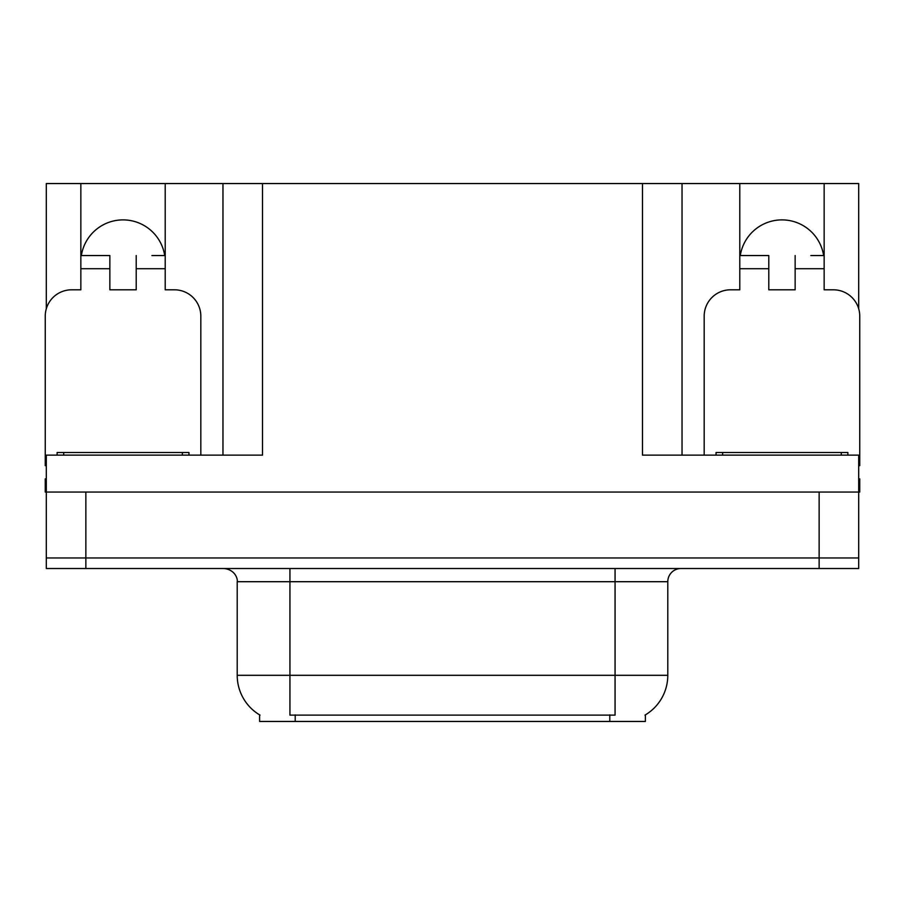 <?xml version="1.0" encoding="UTF-8"?>
<svg xmlns="http://www.w3.org/2000/svg" width="905" height="905" viewBox="0 0 905 905"><rect width="100%" height="100%" fill="white"/><g stroke="black" fill="none" stroke-linecap="round" stroke-linejoin="round"><path stroke-width="1.36" d="M645.378 714.882L645.378 721.455L259.622 721.455L259.622 714.882M81.36 255.538A42.184 42.184 0 0 1 164.71 255.538M85.862 568.521L858.698 568.521L858.698 557.966L46.302 557.966L46.302 492.048L85.862 492.048L85.862 557.966L46.302 557.966L46.302 568.521L85.862 568.521L85.862 557.966L858.698 557.966L858.698 492.048L85.862 492.048M46.302 465.702A26.369 26.369 0 0 0 45.25 465.679L45.25 316.173A26.369 26.369 0 0 1 71.619 289.804L80.85 289.804L80.85 268.717L109.856 268.717L109.856 289.804L136.214 289.804L136.214 268.717L165.219 268.717L165.219 183.545L642.482 183.545L642.482 455.136L858.698 455.136L858.698 492.048L859.75 492.048L859.75 478.869L858.698 478.869M46.302 478.869L45.25 478.869L45.25 492.048L46.302 492.048L46.302 455.136L262.518 455.136L262.518 183.545M109.856 268.717L109.856 255.538L80.85 255.538L80.85 183.545L46.302 183.545L46.302 308.797M704.181 455.136L704.181 316.173A26.369 26.369 0 0 1 730.55 289.804L739.781 289.804L739.781 268.717L768.786 268.717L768.786 289.804L795.144 289.804L795.144 268.717L824.15 268.717L824.15 183.545L858.698 183.545L858.698 308.797M222.969 183.545L222.969 455.136M642.482 183.545L682.031 183.545L682.031 455.136M682.031 183.545L739.781 183.545L739.781 268.717M824.15 183.545L739.781 183.545M80.85 183.545L165.219 183.545M823.641 255.538A42.184 42.184 0 0 0 740.29 255.538M260.018 715.12A46.144 46.144 0 0 1 237.212 675.311L289.939 675.311L289.939 715.12L615.061 715.12L615.061 675.311L667.788 675.311L667.788 581.7A13.179 13.179 0 0 1 680.979 568.521M237.212 675.311L237.212 581.7C237.879 579.562 235.617 569.743 224.021 568.521M644.982 715.12A46.144 46.144 0 0 0 667.788 675.311M858.698 568.521L858.698 557.966M165.219 268.717L165.219 289.804L174.45 289.804A26.369 26.369 0 0 1 200.82 316.173L200.82 455.136M165.219 255.538L151.927 255.538M136.214 255.538L136.214 268.717M80.85 255.538L80.85 268.717M94.143 255.538L109.856 255.538M768.786 268.717L768.786 255.538L739.781 255.538M824.15 268.717L824.15 289.804L833.381 289.804A26.369 26.369 0 0 1 859.75 316.173L859.75 465.679A26.369 26.369 0 0 0 858.698 465.702M824.15 255.538L810.857 255.538M795.144 255.538L795.144 268.717M753.073 255.538L768.786 255.538M57.117 455.136L57.117 452.5L188.953 452.5L188.953 455.136M716.047 455.136L716.047 452.5L847.883 452.5L847.883 455.136M819.138 492.048L819.138 568.521M609.789 721.455L609.789 714.882M295.211 721.455L295.211 714.882M615.061 568.521L615.061 581.7L237.212 581.7M667.788 581.7L615.061 581.7L615.061 675.311L289.939 675.311L289.939 568.521M182.357 452.5L182.357 455.136M63.712 452.5L63.712 455.136M841.288 452.5L841.288 455.136M722.643 452.5L722.643 455.136"/></g></svg>
